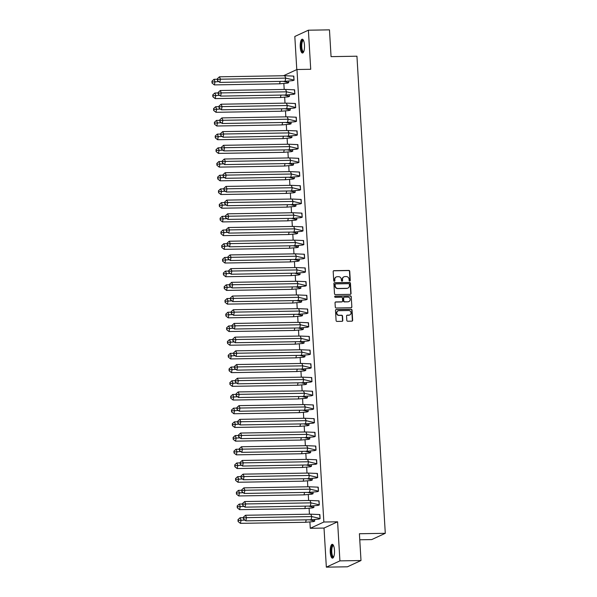<?xml version="1.0" encoding="UTF-8"?>
<svg xmlns="http://www.w3.org/2000/svg" width="597" height="597" viewBox="0 0 597 597"><rect width="100%" height="100%" fill="white"/><g stroke="black" fill="none" stroke-linecap="round" stroke-linejoin="round"><path stroke-width="0.9" d="M349.738 281.045A0.612 0.575 65.2 0 0 350.282 280.433L349.738 271.277A0.873 0.821 65.2 0 0 348.857 270.426L333.962 270.672A0.873 0.821 65.2 0 0 333.186 271.545L333.723 280.709A0.612 0.575 65.2 0 0 334.559 281.254A0.612 0.575 65.2 0 0 334.887 280.687L334.813 279.508A2.784 2.627 65.2 0 1 337.298 276.702L338.544 276.68A2.784 2.627 65.2 0 1 341.35 279.396L341.424 280.583A0.612 0.575 65.2 0 0 342.26 281.127A0.612 0.575 65.2 0 0 342.581 280.56L342.514 279.374A2.784 2.627 65.2 0 1 344.999 276.575L346.238 276.553A2.784 2.627 65.2 0 1 349.051 279.269L349.118 280.456A0.612 0.575 65.2 0 0 349.738 281.045M349.812 281.045A0.612 0.575 65.2 0 0 350.006 280.56L349.461 271.404A0.873 0.821 65.2 0 0 348.581 270.553L333.686 270.799A0.873 0.821 65.2 0 0 333.514 270.822M334.417 281.299A0.612 0.575 65.2 0 0 334.611 280.814L334.813 279.508M342.111 281.172A0.612 0.575 65.2 0 0 342.312 280.687L342.514 279.374M330.253 552.21A6.918 2.157 89.1 0 1 332.26 544.315A6.918 2.157 89.1 0 1 334.492 550.255A6.918 2.157 89.1 0 1 332.484 558.158A6.918 2.157 89.1 0 1 330.253 552.21M300.246 47.096A6.918 2.157 89.1 0 1 302.246 39.193A6.918 2.157 89.1 0 1 304.477 45.133A6.918 2.157 89.1 0 1 302.478 53.036A6.918 2.157 89.1 0 1 300.246 47.096M326.343 567.15L339.917 560.874L337.596 521.793L324.022 528.061L326.343 567.15L347.424 566.799L360.998 560.531L359.409 533.74L385.289 533.308L356.946 56.208L331.059 56.64L329.469 29.85L308.388 30.201L294.814 36.469L296.784 69.595M360.998 560.531L339.917 560.874M346.812 320.38A0.873 0.821 65.2 0 0 347.693 321.231L351.872 321.164A0.873 0.821 65.2 0 0 352.648 320.283L352.043 310.112A0.873 0.821 65.2 0 0 351.163 309.268L336.268 309.515A0.873 0.821 65.2 0 0 335.492 310.388L336.096 320.559A0.873 0.821 65.2 0 0 336.969 321.41L342.021 321.328A0.873 0.821 65.2 0 0 342.797 320.447L342.536 316.097A0.873 0.821 65.2 0 0 341.663 315.246L339.156 315.291A2.328 2.194 65.2 0 1 338.044 310.865A2.328 2.194 65.2 0 1 338.88 310.679L348.693 310.515A2.328 2.194 65.2 0 1 349.805 314.932A2.328 2.194 65.2 0 1 348.961 315.126L347.327 315.156A0.873 0.821 65.2 0 0 346.551 316.029L346.812 320.38M283.485 75.744L296.97 69.513L310.716 69.282L308.388 30.201M296.97 69.513L323.85 522.017L310.276 528.293L309.91 522.106M337.596 521.793L323.85 522.017M350.275 294.351A0.873 0.821 65.2 0 0 351.051 293.478L350.446 283.299A0.873 0.821 65.2 0 0 349.573 282.456L334.671 282.702A0.873 0.821 65.2 0 0 333.895 283.575L334.499 293.746A0.873 0.821 65.2 0 0 335.38 294.597L350.275 294.351M351.245 296.709L351.849 306.88A0.873 0.821 65.2 0 1 351.073 307.753L336.178 308A0.873 0.821 65.2 0 1 335.298 307.156L335.036 302.798A0.873 0.821 65.2 0 1 335.812 301.925L341.857 301.828A0.873 0.821 65.2 0 0 342.633 300.948L342.462 298.06A0.873 0.821 65.2 0 0 341.581 297.209L335.29 297.313A0.612 0.575 65.2 0 1 334.999 296.157A0.612 0.575 65.2 0 1 335.223 296.112L350.364 295.858A0.873 0.821 65.2 0 1 351.245 296.709L351.849 306.88M359.767 539.785L371.715 539.584L385.289 533.308M309.44 514.196L309.097 508.405M308.627 500.495L308.283 494.704M307.813 486.794L307.47 481.003M307 473.093L306.657 467.302M306.186 459.392L305.836 453.601M305.373 445.69L305.022 439.899M304.552 431.989L304.209 426.198M303.739 418.288L303.395 412.497M302.925 404.587L302.582 398.796M302.112 390.878L301.769 385.087M301.298 377.177L300.955 371.386M300.485 363.476L300.142 357.685M299.672 349.775L299.328 343.984M298.858 336.074L298.515 330.283M298.045 322.373L297.702 316.582M297.231 308.671L296.888 302.88M296.418 294.97L296.067 289.179M295.605 281.269L295.254 275.478M294.784 267.568L294.44 261.777M293.97 253.867L293.627 248.076M293.157 240.166L292.814 234.375M292.343 226.464L292 220.674M291.53 212.756L291.187 206.972M290.717 199.055L290.373 193.264M289.903 185.354L289.56 179.563M289.09 171.652L288.747 165.862M288.276 157.951L287.933 152.16M287.463 144.25L287.12 138.459M286.65 130.549L286.306 124.758M285.836 116.848L285.485 111.057M285.015 103.147L284.672 97.356M284.202 89.446L283.859 83.655M292.776 80.64L294.09 80.185L293.575 76.088M287.344 83.155L288.657 82.692L288.567 81.207M293.59 94.341L294.903 93.886L294.388 89.789M288.157 96.856L289.47 96.393L289.381 94.908M294.403 108.042L295.716 107.587L295.202 103.49M288.97 110.557L290.284 110.094L290.194 108.609M295.216 121.751L296.53 121.288L296.015 117.191M289.791 124.258L291.097 123.795L291.015 122.318M296.03 135.452L297.343 134.989L296.836 130.892M290.605 137.959L291.911 137.497L291.829 136.019M296.843 149.153L298.157 148.69L297.649 144.593M291.418 151.66L292.731 151.198L292.642 149.72M297.664 162.854L298.97 162.391L298.463 158.295M292.231 165.362L293.545 164.899L293.455 163.421M298.478 176.555L299.784 176.093L299.276 172.003M293.045 179.063L294.358 178.607L294.269 177.122M299.291 190.256L300.597 189.794L300.09 185.704M293.858 192.764L295.172 192.309L295.082 190.824M300.104 203.958L301.418 203.495L300.903 199.405M294.672 206.465L295.985 206.01L295.896 204.525M300.918 217.659L302.231 217.204L301.716 213.107M295.485 220.166L296.799 219.711L296.709 218.226M301.731 231.36L303.045 230.905L302.53 226.808M296.299 233.867L297.612 233.412L297.522 231.927M302.545 245.061L303.858 244.606L303.343 240.509M297.112 247.568L298.425 247.113L298.336 245.628M303.358 258.762L304.671 258.307L304.157 254.21M297.925 261.277L299.239 260.814L299.149 259.329M304.171 272.463L305.485 272.008L304.97 267.911M298.739 274.978L300.052 274.516L299.963 273.03M304.985 286.164L306.298 285.709L305.783 281.612M299.56 288.679L300.866 288.217L300.784 286.732M305.798 299.873L307.112 299.41L306.604 295.314M300.373 302.38L301.679 301.918L301.597 300.433M306.612 313.574L307.925 313.112L307.418 309.015M301.187 316.082L302.5 315.619L302.41 314.141M307.433 327.275L308.739 326.813L308.231 322.716M302 329.783L303.313 329.32L303.224 327.843M308.246 340.977L309.552 340.514L309.045 336.417M302.813 343.484L304.127 343.021L304.037 341.544M309.059 354.678L310.365 354.215L309.858 350.126M303.627 357.185L304.94 356.73L304.851 355.245M309.873 368.379L311.186 367.916L310.671 363.827M304.44 370.886L305.754 370.431L305.664 368.946M310.686 382.08L312 381.617L311.485 377.528M305.254 384.587L306.567 384.132L306.477 382.647M311.5 395.781L312.813 395.318L312.298 391.229M306.067 398.289L307.38 397.833L307.291 396.348M312.313 409.482L313.626 409.027L313.112 404.93M306.88 411.99L308.194 411.534L308.104 410.049M313.127 423.183L314.44 422.728L313.925 418.631M307.694 425.691L309.007 425.236L308.918 423.751M313.94 436.885L315.253 436.429L314.738 432.332M308.507 439.399L309.821 438.937L309.731 437.452M314.753 450.586L316.067 450.131L315.552 446.034M309.328 453.101L310.634 452.638L310.552 451.153M315.567 464.287L316.88 463.832L316.373 459.735M310.142 466.802L311.447 466.339L311.365 464.854M316.38 477.988L317.694 477.533L317.186 473.436M310.955 480.503L312.268 480.04L312.179 478.555M317.201 491.697L318.507 491.234L318 487.137M311.768 494.204L313.082 493.741L312.992 492.264M318.014 505.398L319.32 504.935L318.813 500.838M312.582 507.905L313.895 507.443L313.806 505.965M318.828 519.099L320.134 518.636L319.626 514.539M313.395 521.606L314.709 521.144L314.619 519.666M324.022 528.061L310.276 528.293M343.857 276.866A2.784 2.627 65.2 0 0 342.238 279.5M336.163 277.001A2.784 2.627 65.2 0 0 334.544 279.627M350.446 294.328A0.873 0.821 65.2 0 0 350.782 293.597L350.178 283.426A0.873 0.821 65.2 0 0 349.297 282.575L334.402 282.829A0.873 0.821 65.2 0 0 334.23 282.844M349.349 284.269A0.612 0.575 65.2 0 0 348.73 283.672L335.656 283.888A0.612 0.575 65.2 0 0 335.111 284.508L335.186 285.754A2.784 2.627 65.2 0 0 337.999 288.47L346.939 288.321A2.784 2.627 65.2 0 0 349.424 285.523L349.349 284.269M335.305 284.023A0.612 0.575 65.2 0 0 334.842 284.627L335.111 284.508M347.805 288.15A2.784 2.627 65.2 0 1 346.663 288.448L337.73 288.597A2.784 2.627 65.2 0 1 334.917 285.881L334.842 284.627M351.245 307.731A0.873 0.821 65.2 0 0 351.581 307.007M342.029 301.806A0.873 0.821 65.2 0 1 341.588 301.948L335.544 302.052A0.873 0.821 65.2 0 0 335.372 302.075M350.976 296.836A0.873 0.821 65.2 0 0 350.096 295.985L334.947 296.239A0.612 0.575 65.2 0 0 334.872 296.239M348.126 301.724A2.328 2.194 65.2 0 0 350.133 298.925A2.328 2.194 65.2 0 0 347.85 297.112L344.394 297.164A0.873 0.821 65.2 0 0 343.618 298.045L343.79 300.933A0.873 0.821 65.2 0 0 344.67 301.776L347.857 301.843A2.328 2.194 65.2 0 0 348.827 301.589M343.954 297.313A0.873 0.821 65.2 0 0 343.35 298.164L343.618 298.045M347.857 301.843L344.402 301.903A0.873 0.821 65.2 0 1 343.521 301.052L343.35 298.164M349.663 314.992A2.328 2.194 65.2 0 1 348.693 315.253L347.058 315.276A0.873 0.821 65.2 0 0 346.887 315.298M337.909 310.933A2.328 2.194 65.2 0 0 338.887 315.417L339.156 315.291M342.193 321.305A0.873 0.821 65.2 0 0 342.529 320.574L342.268 316.223A0.873 0.821 65.2 0 0 341.387 315.373L338.887 315.417M352.043 321.141A0.873 0.821 65.2 0 0 352.372 320.41L351.767 310.239A0.873 0.821 65.2 0 0 350.894 309.388L335.992 309.634A0.873 0.821 65.2 0 0 335.82 309.656M283.239 81.341L288.612 82.58L287.388 83.147L279.612 83.819L280.142 81.393M217.248 79.259L214.024 79.311L215.054 81.707L214.353 84.901L279.612 83.819M288.53 81.214L288.649 82.58M214.024 79.311L211.942 81.207L212.054 83.073L212.286 82.005L218.845 81.64M212.054 83.073L214.353 84.901M212.286 82.005L211.942 81.207M284.717 75.722L285.747 78.117L294.037 80.073L293.806 76.117L284.717 75.722L219.45 76.804L220.48 79.2L285.747 78.117L285.045 81.311L292.821 80.632L294.082 80.073M219.786 82.393L217.48 80.565L217.718 79.498L220.48 79.2L219.786 82.393L285.045 81.311M217.718 79.498L217.375 78.7L219.45 76.804M217.375 78.7L217.48 80.565M303.657 51.842A5.992 1.866 89.1 0 1 301.425 48.864A5.992 1.866 89.1 0 1 301.813 41.394A5.992 1.866 89.1 0 1 303.47 40.35M303.575 40.589A5.545 1.724 -90.9 0 0 303.366 40.551A5.545 1.724 -90.9 0 0 302.328 41.738A5.545 1.724 -90.9 0 0 301.858 47.924A5.545 1.724 -90.9 0 0 303.552 51.641A5.545 1.724 -90.9 0 0 303.761 51.596M302.627 39.298A6.88 2.142 -90.9 0 0 301.634 40.693A6.88 2.142 -90.9 0 0 301 47.917A6.88 2.142 -90.9 0 0 302.858 52.917M333.671 556.956A5.992 1.866 89.1 0 1 331.432 553.979A5.992 1.866 89.1 0 1 331.828 546.509A5.992 1.866 89.1 0 1 333.477 545.471M333.589 545.71A5.545 1.724 -90.9 0 0 333.372 545.673A5.545 1.724 -90.9 0 0 332.335 546.852A5.545 1.724 -90.9 0 0 331.865 553.038A5.545 1.724 -90.9 0 0 333.559 556.762A5.545 1.724 -90.9 0 0 333.768 556.717M332.641 544.419A6.88 2.142 -90.9 0 0 331.641 545.815A6.88 2.142 -90.9 0 0 331.007 553.031A6.88 2.142 -90.9 0 0 332.865 558.038M284.053 95.042L289.426 96.281L288.202 96.848L280.426 97.52L280.963 95.095M218.062 92.96L214.838 93.013L215.868 95.408L215.166 98.602L280.426 97.52M289.344 94.916L289.463 96.281M214.838 93.013L212.756 94.908L212.868 96.774L213.099 95.707L219.659 95.341M212.868 96.774L215.166 98.602M213.099 95.707L212.756 94.908M284.866 108.744L290.239 109.982L289.015 110.549L281.247 111.221L281.777 108.796M218.875 106.662L215.651 106.714L216.681 109.109L215.98 112.303L281.247 111.221M290.157 108.617L290.276 109.982M215.651 106.714L213.569 108.609L213.681 110.475L213.913 109.408L220.472 109.05M213.681 110.475L215.98 112.303M213.913 109.408L213.569 108.609M285.679 122.445L291.052 123.683L289.829 124.251L282.06 124.922L282.59 122.497M219.689 120.363L216.465 120.415L217.495 122.81L216.793 126.004L282.06 124.922M290.97 122.318L291.09 123.683M216.465 120.415L214.383 122.318L214.495 124.176L214.726 123.116L221.286 122.751M214.495 124.176L216.793 126.004M214.726 123.116L214.383 122.318M286.493 136.146L291.866 137.385L290.642 137.952L282.874 138.623L283.403 136.198M220.509 134.064L217.278 134.116L218.308 136.512L217.607 139.705L282.874 138.623M291.784 136.019L291.911 137.385M217.278 134.116L215.196 136.019L215.308 137.877L215.539 136.817L222.099 136.452M215.308 137.877L217.607 139.705M215.539 136.817L215.196 136.019M287.306 149.847L292.679 151.086L291.455 151.653L283.687 152.325L284.217 149.899M221.323 147.765L218.092 147.817L219.121 150.213L218.42 153.407L283.687 152.325M292.597 149.72L292.724 151.086M218.092 147.817L216.01 149.72L216.121 151.578L216.353 150.519L222.912 150.153M216.121 151.578L218.42 153.407M216.353 150.519L216.01 149.72M285.53 89.423L286.56 91.819L294.851 93.774L294.62 89.819L285.53 89.423L220.263 90.505L221.293 92.901L286.56 91.819L285.859 95.013L293.634 94.333L294.896 93.774M220.599 96.095L218.293 94.266L218.532 93.199L221.293 92.901L220.599 96.095L285.859 95.013M218.532 93.199L218.189 92.401L220.263 90.505M218.189 92.401L218.293 94.266M286.344 103.124L287.373 105.52L295.664 107.475L295.433 103.52L286.344 103.124L221.077 104.206L222.106 106.602L287.373 105.52L286.672 108.714L294.448 108.035L295.709 107.475M221.412 109.796L219.114 107.967L219.345 106.9L222.106 106.602L221.412 109.796L286.672 108.714M219.345 106.9L219.002 106.102L221.077 104.206M219.002 106.102L219.114 107.967M287.157 116.825L288.187 119.221L296.485 121.176L296.246 117.221L287.157 116.825L221.89 117.907L222.927 120.303L288.187 119.221L287.485 122.415L295.261 121.736L296.522 121.176M222.226 123.497L219.927 121.669L220.159 120.601L222.927 120.303L222.226 123.497L287.485 122.415M220.159 120.601L219.815 119.803L221.89 117.907M219.815 119.803L219.927 121.669M287.97 130.527L289 132.922L297.299 134.877L297.06 130.922L287.97 130.527L222.711 131.609L223.741 134.004L289 132.922L288.299 136.116L296.075 135.444L297.336 134.877M223.039 137.198L220.741 135.37L220.972 134.303L223.741 134.004L223.039 137.198L288.299 136.116M220.972 134.303L220.629 133.504L222.711 131.609M220.629 133.504L220.741 135.37M288.784 144.228L289.814 146.623L298.112 148.578L297.873 144.623L288.784 144.228L223.524 145.31L224.554 147.705L289.814 146.623L289.12 149.817L296.888 149.146L298.149 148.578M223.853 150.899L221.554 149.071L221.785 148.004L224.554 147.705L223.853 150.899L289.12 149.817M221.785 148.004L221.442 147.205L223.524 145.31M221.442 147.205L221.554 149.071M288.12 163.548L293.493 164.787L292.269 165.354L284.5 166.033L285.03 163.6M222.136 161.466L218.905 161.518L219.935 163.914L219.241 167.108L284.5 166.033M293.411 163.421L293.537 164.787M218.905 161.518L216.823 163.421L216.935 165.279L217.166 164.22L223.726 163.854M216.935 165.279L219.241 167.108M217.166 164.22L216.823 163.421M289.597 157.929L290.627 160.324L298.925 162.28L298.687 158.324L289.597 157.929L224.338 159.011L225.367 161.406L290.627 160.324L289.933 163.518L297.702 162.847L298.963 162.28M224.666 164.6L222.368 162.772L222.599 161.712L225.367 161.406L224.666 164.6L289.933 163.518M222.599 161.712L222.256 160.914L224.338 159.011M222.256 160.914L222.368 162.772M288.933 177.249L294.306 178.488L293.082 179.055L285.314 179.734L285.844 177.302M222.95 175.167L219.718 175.22L220.748 177.615L220.054 180.809L285.314 179.734M294.224 177.122L294.351 178.488M219.718 175.22L217.636 177.122L217.748 178.988L217.98 177.921L224.539 177.555M217.748 178.988L220.054 180.809M217.98 177.921L217.636 177.122M290.411 171.63L291.44 174.025L299.739 175.981L299.5 172.033L290.411 171.63L225.151 172.712L226.181 175.108L291.44 174.025L290.746 177.219L298.515 176.548L299.784 175.981M225.479 178.302L223.181 176.473L223.412 175.414L226.181 175.108L225.479 178.302L290.746 177.219M223.412 175.414L223.069 174.615L225.151 172.712M223.069 174.615L223.181 176.473M289.746 190.95L295.119 192.189L293.903 192.756L286.127 193.435L286.657 191.003M223.763 188.868L220.532 188.921L221.562 191.316L220.868 194.51L286.127 193.435M295.037 190.824L295.164 192.189M220.532 188.921L218.45 190.824L218.562 192.689L218.793 191.622L225.353 191.256M218.562 192.689L220.868 194.51M218.793 191.622L218.45 190.824M291.224 185.331L292.254 187.727L300.552 189.682L300.321 185.734L291.224 185.331L225.964 186.413L226.994 188.809L292.254 187.727L291.56 190.921L299.328 190.249L300.597 189.682M226.293 192.003L223.994 190.174L224.226 189.115L226.994 188.809L226.293 192.003L291.56 190.921M224.226 189.115L223.882 188.316L225.964 186.413M223.882 188.316L223.994 190.174M290.56 204.659L295.933 205.898L294.717 206.458L286.941 207.137L287.47 204.704M224.576 202.57L221.345 202.622L222.375 205.017L221.681 208.211L286.941 207.137M295.851 204.525L295.978 205.89M221.345 202.622L219.271 204.525L219.375 206.39L219.614 205.323L226.166 204.958M219.375 206.39L221.681 208.211M219.614 205.323L219.271 204.525M292.037 199.032L293.067 201.435L301.366 203.383L301.134 199.435L292.037 199.032L226.778 200.114L227.808 202.51L293.067 201.435L292.373 204.629L300.142 203.95L301.41 203.383M227.106 205.704L224.808 203.875L225.039 202.816L227.808 202.51L227.106 205.704L292.373 204.629M225.039 202.816L224.696 202.017L226.778 200.114M224.696 202.017L224.808 203.875M291.381 218.36L296.746 219.599L295.53 220.159L287.754 220.838L288.284 218.405M225.39 216.271L222.159 216.33L223.188 218.726L222.494 221.92L287.754 220.838M296.672 218.226L296.791 219.599M222.159 216.33L220.084 218.226L220.189 220.092L220.427 219.024L226.979 218.659M220.189 220.092L222.494 221.92M220.427 219.024L220.084 218.226M292.851 212.741L293.881 215.136L302.179 217.084L301.948 213.136L292.851 212.741L227.591 213.816L228.621 216.211L293.881 215.136L293.187 218.33L300.955 217.651L302.224 217.084M227.927 219.405L225.621 217.577L225.853 216.517L228.621 216.211L227.927 219.405L293.187 218.33M225.853 216.517L225.509 215.718L227.591 213.816M225.509 215.718L225.621 217.577M292.194 232.061L297.567 233.3L296.343 233.86L288.567 234.539L289.097 232.114M226.203 229.972L222.972 230.032L224.002 232.427L223.308 235.621L288.567 234.539M297.485 231.934L297.604 233.3M222.972 230.032L220.897 231.927L221.009 233.793L221.241 232.726L227.793 232.36M221.009 233.793L223.308 235.621M221.241 232.726L220.897 231.927M293.672 226.442L294.702 228.838L302.992 230.785L302.761 226.838L293.672 226.442L228.405 227.517L229.435 229.912L294.702 228.838L294 232.032L301.769 231.352L303.037 230.785M228.741 233.106L226.435 231.285L226.666 230.218L229.435 229.912L228.741 233.106L294 232.032M226.666 230.218L226.323 229.42L228.405 227.517M226.323 229.42L226.435 231.285M293.008 245.763L298.381 247.001L297.157 247.561L289.381 248.24L289.911 245.815M227.017 243.68L223.793 243.733L224.823 246.128L224.121 249.322L289.381 248.24M298.299 245.636L298.418 247.001M223.793 243.733L221.711 245.628L221.823 247.494L222.054 246.427L228.614 246.061M221.823 247.494L224.121 249.322M222.054 246.427L221.711 245.628M294.485 240.143L295.515 242.539L303.806 244.494L303.575 240.539L294.485 240.143L229.218 241.218L230.248 243.613L295.515 242.539L294.814 245.733L302.589 245.054L303.851 244.486M229.554 246.807L227.248 244.986L227.487 243.919L230.248 243.613L229.554 246.807L294.814 245.733M227.487 243.919L227.144 243.121L229.218 241.218M227.144 243.121L227.248 244.986M293.821 259.464L299.194 260.702L297.97 261.27L290.194 261.941L290.732 259.516M227.83 257.382L224.606 257.434L225.636 259.829L224.935 263.023L290.194 261.941M299.112 259.337L299.231 260.702M224.606 257.434L222.524 259.329L222.636 261.195L222.868 260.128L229.427 259.762M222.636 261.195L224.935 263.023M222.868 260.128L222.524 259.329M295.299 253.844L296.328 256.24L304.619 258.195L304.388 254.24L295.299 253.844L230.032 254.926L231.061 257.322L296.328 256.24L295.627 259.434L303.403 258.755L304.664 258.195M230.367 260.516L228.061 258.688L228.3 257.62L231.061 257.322L230.367 260.516L295.627 259.434M228.3 257.62L227.957 256.822L230.032 254.926M227.957 256.822L228.061 258.688M294.634 273.165L300.007 274.404L298.784 274.971L291.015 275.642L291.545 273.217M228.644 271.083L225.42 271.135L226.45 273.53L225.748 276.724L291.015 275.642M299.925 273.038L300.045 274.404M225.42 271.135L223.338 273.03L223.45 274.896L223.681 273.829L230.241 273.463M223.45 274.896L225.748 276.724M223.681 273.829L223.338 273.03M296.112 267.546L297.142 269.941L305.433 271.896L305.201 267.941L296.112 267.546L230.845 268.628L231.875 271.023L297.142 269.941L296.44 273.135L304.216 272.456L305.477 271.896M231.181 274.217L228.882 272.389L229.114 271.322L231.875 271.023L231.181 274.217L296.44 273.135M229.114 271.322L228.77 270.523L230.845 268.628M228.77 270.523L228.882 272.389M295.448 286.866L300.821 288.105L299.597 288.672L291.829 289.344L292.358 286.918M229.457 284.784L226.233 284.836L227.263 287.232L226.561 290.426L291.829 289.344M300.739 286.739L300.858 288.105M226.233 284.836L224.151 286.732L224.263 288.597L224.494 287.53L231.054 287.172M224.263 288.597L226.561 290.426M224.494 287.53L224.151 286.732M296.925 281.247L297.955 283.642L306.254 285.597L306.015 281.642L296.925 281.247L231.658 282.329L232.696 284.724L297.955 283.642L297.254 286.836L305.03 286.157L306.291 285.597M231.994 287.918L229.696 286.09L229.927 285.023L232.696 284.724L231.994 287.918L297.254 286.836M229.927 285.023L229.584 284.224L231.658 282.329M229.584 284.224L229.696 286.09M296.261 300.567L301.634 301.806L300.41 302.373L292.642 303.045L293.172 300.619M230.278 298.485L227.047 298.537L228.076 300.933L227.375 304.127L292.642 303.045M301.552 300.44L301.679 301.806M227.047 298.537L224.965 300.44L225.076 302.298L225.308 301.239L231.867 300.873M225.076 302.298L227.375 304.127M225.308 301.239L224.965 300.44M297.739 294.948L298.769 297.343L307.067 299.298L306.828 295.343L297.739 294.948L232.479 296.03L233.509 298.425L298.769 297.343L298.067 300.537L305.843 299.858L307.104 299.298M232.808 301.619L230.509 299.791L230.74 298.724L233.509 298.425L232.808 301.619L298.067 300.537M230.74 298.724L230.397 297.925L232.479 296.03M230.397 297.925L230.509 299.791M297.075 314.268L302.448 315.507L301.224 316.074L293.455 316.746L293.985 314.32M231.091 312.186L227.86 312.238L228.89 314.634L228.188 317.828L293.455 316.746M302.366 314.141L302.492 315.507M227.86 312.238L225.778 314.141L225.89 316L226.121 314.94L232.681 314.574M225.89 316L228.188 317.828M226.121 314.94L225.778 314.141M298.552 308.649L299.582 311.044L307.88 313L307.642 309.045L298.552 308.649L233.293 309.731L234.322 312.127L299.582 311.044L298.888 314.238L306.657 313.567L307.918 313M233.621 315.32L231.323 313.492L231.554 312.425L234.322 312.127L233.621 315.32L298.888 314.238M231.554 312.425L231.211 311.627L233.293 309.731M231.211 311.627L231.323 313.492M297.888 327.969L303.261 329.208L302.037 329.775L294.269 330.447L294.799 328.022M231.905 325.887L228.673 325.94L229.703 328.335L229.009 331.529L294.269 330.447M303.179 327.843L303.306 329.208M228.673 325.94L226.591 327.843L226.703 329.701L226.935 328.641L233.494 328.275M226.703 329.701L229.009 331.529M226.935 328.641L226.591 327.843M299.366 322.35L300.395 324.746L308.694 326.701L308.455 322.746L299.366 322.35L234.106 323.432L235.136 325.828L300.395 324.746L299.701 327.94L307.47 327.268L308.731 326.701M234.434 329.022L232.136 327.193L232.367 326.126L235.136 325.828L234.434 329.022L299.701 327.94M232.367 326.126L232.024 325.328L234.106 323.432M232.024 325.328L232.136 327.193M298.701 341.671L304.074 342.909L302.851 343.476L295.082 344.156L295.612 341.723M232.718 339.589L229.487 339.641L230.517 342.036L229.823 345.23L295.082 344.156M303.992 341.544L304.119 342.909M229.487 339.641L227.405 341.544L227.517 343.402L227.748 342.342L234.308 341.977M227.517 343.402L229.823 345.23M227.748 342.342L227.405 341.544M300.179 336.051L301.209 338.447L309.507 340.402L309.268 336.447L300.179 336.051L234.919 337.133L235.949 339.529L301.209 338.447L300.515 341.641L308.283 340.969L309.552 340.402M235.248 342.723L232.949 340.894L233.181 339.827L235.949 339.529L235.248 342.723L300.515 341.641M233.181 339.827L232.837 339.029L234.919 337.133M232.837 339.029L232.949 340.894M299.515 355.372L304.888 356.61L303.672 357.178L295.896 357.857L296.425 355.424M233.531 353.29L230.3 353.342L231.33 355.737L230.636 358.931L295.896 357.857M304.806 355.245L304.933 356.61M230.3 353.342L228.218 355.245L228.33 357.103L228.561 356.043L235.121 355.678M228.33 357.103L230.636 358.931M228.561 356.043L228.218 355.245M300.992 349.752L302.022 352.148L310.321 354.103L310.089 350.148L300.992 349.752L235.733 350.835L236.763 353.23L302.022 352.148L301.328 355.342L309.097 354.67L310.365 354.103M236.061 356.424L233.763 354.596L233.994 353.536L236.763 353.23L236.061 356.424L301.328 355.342M233.994 353.536L233.651 352.737L235.733 350.835M233.651 352.737L233.763 354.596M300.328 369.073L305.701 370.312L304.485 370.879L296.709 371.558L297.239 369.125M234.345 366.991L231.114 367.043L232.143 369.439L231.449 372.632L296.709 371.558M305.619 368.946L305.746 370.312M231.114 367.043L229.039 368.946L229.144 370.812L229.382 369.744L235.934 369.379M229.144 370.812L231.449 372.632M229.382 369.744L229.039 368.946M301.806 363.454L302.836 365.849L311.134 367.804L310.903 363.857L301.806 363.454L236.546 364.536L237.576 366.931L302.836 365.849L302.142 369.043L309.91 368.371L311.179 367.804M236.875 370.125L234.576 368.297L234.808 367.237L237.576 366.931L236.875 370.125L302.142 369.043M234.808 367.237L234.464 366.439L236.546 364.536M234.464 366.439L234.576 368.297M301.149 382.781L306.515 384.02L305.298 384.58L297.522 385.259L298.052 382.826M235.158 380.692L231.927 380.744L232.957 383.14L232.263 386.334L297.522 385.259M306.44 382.647L306.56 384.013M231.927 380.744L229.852 382.647L229.957 384.513L230.196 383.446L236.748 383.08M229.957 384.513L232.263 386.334M230.196 383.446L229.852 382.647M302.619 377.155L303.649 379.55L311.947 381.505L311.716 377.558L302.619 377.155L237.36 378.237L238.39 380.632L303.649 379.55L302.955 382.744L310.724 382.073L311.992 381.505M237.696 383.826L235.39 381.998L235.621 380.938L238.39 380.632L237.696 383.826L302.955 382.744M235.621 380.938L235.278 380.14L237.36 378.237M235.278 380.14L235.39 381.998M301.963 396.483L307.336 397.721L306.112 398.281L298.336 398.96L298.866 396.527M235.972 394.393L232.74 394.453L233.77 396.848L233.076 400.042L298.336 398.96M307.254 396.348L307.373 397.721M232.74 394.453L230.666 396.348L230.778 398.214L231.009 397.147L237.561 396.781M230.778 398.214L233.076 400.042M231.009 397.147L230.666 396.348M303.44 390.863L304.47 393.259L312.761 395.207L312.529 391.259L303.44 390.863L238.173 391.938L239.203 394.333L304.47 393.259L303.769 396.453L311.537 395.774L312.806 395.207M238.509 397.527L236.203 395.699L236.434 394.639L239.203 394.333L238.509 397.527L303.769 396.453M236.434 394.639L236.091 393.841L238.173 391.938M236.091 393.841L236.203 395.699M302.776 410.184L308.149 411.423L306.925 411.982L299.149 412.661L299.679 410.236M236.785 408.094L233.561 408.154L234.591 410.549L233.89 413.743L299.149 412.661M308.067 410.057L308.186 411.423M233.561 408.154L231.479 410.049L231.591 411.915L231.823 410.848L238.382 410.482M231.591 411.915L233.89 413.743M231.823 410.848L231.479 410.049M304.254 404.565L305.283 406.96L313.574 408.908L313.343 404.96L304.254 404.565L238.987 405.639L240.016 408.035L305.283 406.96L304.582 410.154L312.358 409.475L313.619 408.908M239.322 411.229L237.016 409.408L237.255 408.341L240.016 408.035L239.322 411.229L304.582 410.154M237.255 408.341L236.912 407.542L238.987 405.639M236.912 407.542L237.016 409.408M303.589 423.885L308.962 425.124L307.739 425.683L299.963 426.362L300.5 423.937M237.599 421.803L234.375 421.855L235.405 424.251L234.703 427.445L299.963 426.362M308.88 423.758L309 425.124M234.375 421.855L232.293 423.751L232.405 425.616L232.636 424.549L239.196 424.183M232.405 425.616L234.703 427.445M232.636 424.549L232.293 423.751M305.067 418.266L306.097 420.661L314.388 422.616L314.156 418.661L305.067 418.266L239.8 419.34L240.83 421.736L306.097 420.661L305.395 423.855L313.171 423.176L314.432 422.609M240.136 424.93L237.83 423.109L238.069 422.042L240.83 421.736L240.136 424.93L305.395 423.855M238.069 422.042L237.725 421.243L239.8 419.34M237.725 421.243L237.83 423.109M304.403 437.586L309.776 438.825L308.552 439.385L300.784 440.064L301.313 437.638M238.412 435.504L235.188 435.556L236.218 437.952L235.517 441.146L300.784 440.064M309.694 437.459L309.813 438.825M235.188 435.556L233.106 437.452L233.218 439.317L233.449 438.25L240.009 437.885M233.218 439.317L235.517 441.146M233.449 438.25L233.106 437.452M305.88 431.967L306.91 434.362L315.201 436.317L314.97 432.362L305.88 431.967L240.613 433.041L241.643 435.437L306.91 434.362L306.209 437.556L313.985 436.877L315.246 436.31M240.949 438.638L238.651 436.81L238.882 435.743L241.643 435.437L240.949 438.638L306.209 437.556M238.882 435.743L238.539 434.944L240.613 433.041M238.539 434.944L238.651 436.81M305.216 451.287L310.589 452.526L309.365 453.093L301.597 453.765L302.127 451.339M239.225 449.205L236.002 449.257L237.031 451.653L236.33 454.847L301.597 453.765M310.507 451.16L310.627 452.526M236.002 449.257L233.92 451.153L234.031 453.019L234.263 451.951L240.822 451.586M234.031 453.019L236.33 454.847M234.263 451.951L233.92 451.153M306.694 445.668L307.724 448.063L316.022 450.019L315.783 446.063L306.694 445.668L241.427 446.75L242.464 449.145L307.724 448.063L307.022 451.257L314.798 450.578L316.059 450.019M241.763 452.339L239.464 450.511L239.695 449.444L242.464 449.145L241.763 452.339L307.022 451.257M239.695 449.444L239.352 448.646L241.427 446.75M239.352 448.646L239.464 450.511M306.03 464.988L311.403 466.227L310.179 466.794L302.41 467.466L302.94 465.041M240.046 462.906L236.815 462.959L237.845 465.354L237.143 468.548L302.41 467.466M311.321 464.862L311.447 466.227M236.815 462.959L234.733 464.854L234.845 466.72L235.076 465.653L241.636 465.287M234.845 466.72L237.143 468.548M235.076 465.653L234.733 464.854M307.507 459.369L308.537 461.765L316.835 463.72L316.597 459.765L307.507 459.369L242.248 460.451L243.278 462.847L308.537 461.765L307.836 464.959L315.612 464.279L316.873 463.72M242.576 466.041L240.278 464.212L240.509 463.145L243.278 462.847L242.576 466.041L307.836 464.959M240.509 463.145L240.166 462.347L242.248 460.451M240.166 462.347L240.278 464.212M306.843 478.69L312.216 479.928L310.992 480.495L303.224 481.167L303.754 478.742M240.86 476.607L237.628 476.66L238.658 479.055L237.957 482.249L303.224 481.167M312.134 478.563L312.261 479.928M237.628 476.66L235.546 478.555L235.658 480.421L235.89 479.361L242.449 478.995M235.658 480.421L237.957 482.249M235.89 479.361L235.546 478.555M308.321 473.07L309.35 475.466L317.649 477.421L317.41 473.466L308.321 473.07L243.061 474.152L244.091 476.548L309.35 475.466L308.656 478.66L316.425 477.981L317.686 477.421M243.389 479.742L241.091 477.913L241.322 476.846L244.091 476.548L243.389 479.742L308.656 478.66M241.322 476.846L240.979 476.048L243.061 474.152M240.979 476.048L241.091 477.913M307.656 492.391L313.029 493.629L311.806 494.197L304.037 494.868L304.567 492.443M241.673 490.309L238.442 490.361L239.472 492.756L238.778 495.95L304.037 494.868M312.947 492.264L313.074 493.629M238.442 490.361L236.36 492.264L236.472 494.122L236.703 493.062L243.263 492.697M236.472 494.122L238.778 495.95M236.703 493.062L236.36 492.264M309.134 486.771L310.164 489.167L318.462 491.122L318.223 487.167L309.134 486.771L243.875 487.853L244.904 490.249L310.164 489.167L309.47 492.361L317.238 491.689L318.5 491.122M244.203 493.443L241.904 491.615L242.136 490.547L244.904 490.249L244.203 493.443L309.47 492.361M242.136 490.547L241.792 489.749L243.875 487.853M241.792 489.749L241.904 491.615M308.47 506.092L313.843 507.331L312.619 507.898L304.851 508.569L305.38 506.144M242.486 504.01L239.255 504.062L240.285 506.457L239.591 509.651L304.851 508.569M313.761 505.965L313.888 507.331M239.255 504.062L237.173 505.965L237.285 507.823L237.516 506.763L244.076 506.398M237.285 507.823L239.591 509.651M237.516 506.763L237.173 505.965M309.947 500.473L310.977 502.868L319.276 504.823L319.037 500.868L309.947 500.473L244.688 501.555L245.718 503.95L310.977 502.868L310.283 506.062L318.052 505.39L319.313 504.823M245.016 507.144L242.718 505.316L242.949 504.249L245.718 503.95L245.016 507.144L310.283 506.062M242.949 504.249L242.606 503.45L244.688 501.555M242.606 503.45L242.718 505.316M309.283 519.793L314.656 521.032L313.44 521.599L305.664 522.278L306.194 519.845M243.3 517.711L240.069 517.763L241.098 520.159L240.404 523.353L305.664 522.278M314.574 519.666L314.701 521.032M240.069 517.763L237.987 519.666L238.099 521.524L238.33 520.465L244.889 520.099M238.099 521.524L240.404 523.353M238.33 520.465L237.987 519.666M310.761 514.174L311.791 516.569L320.089 518.524L319.858 514.569L310.761 514.174L245.501 515.256L246.531 517.651L311.791 516.569L311.097 519.763L318.865 519.091L320.134 518.524M245.83 520.845L243.531 519.017L243.763 517.95L246.531 517.651L245.83 520.845L311.097 519.763M243.763 517.95L243.419 517.151L245.501 515.256M243.419 517.151L243.531 519.017"/></g></svg>
